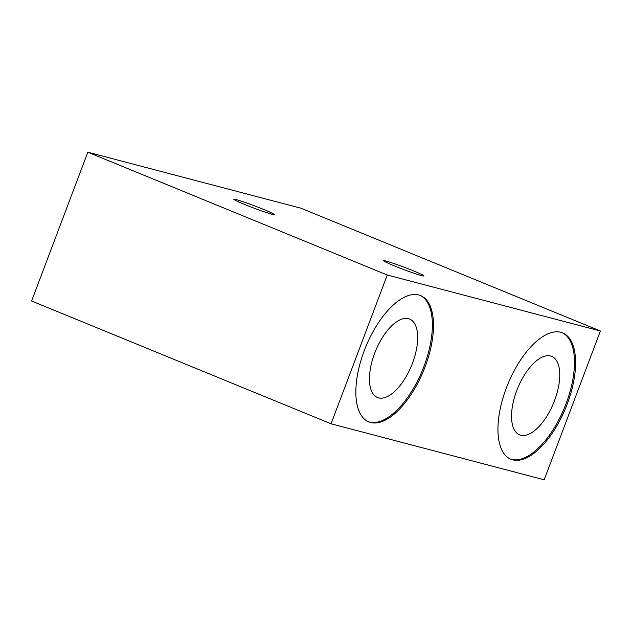 <?xml version="1.0" encoding="UTF-8"?>
<svg xmlns="http://www.w3.org/2000/svg" width="632" height="632" viewBox="0 0 632 632"><rect width="100%" height="100%" fill="white"/><g stroke="black" fill="none" stroke-linecap="round" stroke-linejoin="round"><path stroke-width="0.95" d="M425.123 366.742A68.264 31.26 -67.7 0 1 368.78 421.899A68.264 31.26 -67.7 0 1 365.754 346.873A68.264 31.26 -67.7 0 1 420.58 295.579A68.264 31.26 -67.7 0 1 425.123 366.742M567.212 404.061A68.264 31.26 -67.7 0 1 510.869 459.227A68.264 31.26 -67.7 0 1 507.844 384.201A68.264 31.26 -67.7 0 1 562.67 332.906A68.264 31.26 -67.7 0 1 567.212 404.061M331.05 423.796L544.184 479.791L600.4 331.002L387.266 275.015L331.05 423.796L31.6 300.998L87.816 152.209L300.95 208.205L600.4 331.002M387.266 275.015L87.816 152.209M413.391 270.844A21.614 1.169 20.7 0 0 393.112 263.244A21.614 1.169 20.7 0 0 383.537 260.74A21.614 1.169 20.7 0 0 403.335 269.406A21.614 1.169 20.7 0 0 423.914 276.002A21.614 1.169 20.7 0 0 413.391 270.844M263.663 209.445A21.614 1.169 20.7 0 0 243.391 201.837A21.614 1.169 20.7 0 0 233.808 199.341A21.614 1.169 20.7 0 0 253.614 207.999A21.614 1.169 20.7 0 0 274.193 214.596A21.614 1.169 20.7 0 0 263.663 209.445M412.467 363.25A42.391 19.418 112.3 0 0 409.639 319.057A42.391 19.418 112.3 0 0 375.59 350.91A42.391 19.418 112.3 0 0 377.47 397.504A42.391 19.418 112.3 0 0 412.467 363.25M368.219 421.655A68.264 31.26 112.3 0 0 424.001 366.276A68.264 31.26 112.3 0 0 420.011 295.365M550.606 356.006A42.391 19.418 112.3 0 0 517.197 389.438A42.391 19.418 112.3 0 0 519.559 434.832A42.391 19.418 112.3 0 0 554.556 400.57A42.391 19.418 112.3 0 0 551.728 356.377A42.391 19.418 112.3 0 0 550.606 356.006M510.308 458.982A68.264 31.26 112.3 0 0 566.09 403.603A68.264 31.26 112.3 0 0 562.101 332.685"/></g></svg>
